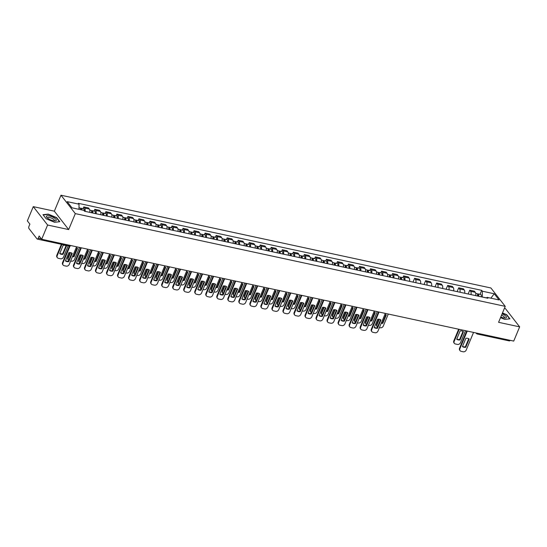 <?xml version="1.0" encoding="UTF-8"?>
<svg xmlns="http://www.w3.org/2000/svg" width="547" height="547" viewBox="0 0 547 547"><rect width="100%" height="100%" fill="white"/><g stroke="black" fill="none" stroke-linecap="round" stroke-linejoin="round"><path stroke-width="0.82" d="M33.278 206.636L47.603 225.022L41.675 239.265L513.722 341.096L519.65 326.86L498.584 322.313L505.23 306.354L490.898 287.975L60.984 195.224L54.344 211.183L33.278 206.636L27.35 220.879L29.887 224.133L28.964 226.349A1.641 0.766 -77.8 0 0 28.943 228.516L37.052 238.923A1.641 0.766 -77.8 0 0 37.299 239.094A1.641 0.766 -77.8 0 0 38.215 238.225L41.408 238.916M519.65 326.86L505.325 308.474L504.43 308.282M47.603 225.022L68.669 229.569L75.315 213.61L505.23 306.354M41.675 239.265L39.145 236.01L38.215 238.225M510.139 340.323A1.641 0.766 102.2 0 1 509.346 340.925L477.326 334.019A1.641 0.766 -77.8 0 0 478.119 333.417M475.705 295.626A3.767 1.764 -77.8 0 0 475.281 292.31L474.406 291.189L469.743 290.183L470.618 291.305A3.767 1.764 102.2 0 1 471.042 294.621M468.157 293.999L469.743 290.183M464.683 293.254A3.767 1.764 -77.8 0 0 464.259 289.931L463.384 288.809L458.714 287.804L459.589 288.925A3.767 1.764 102.2 0 1 460.013 292.242M457.128 291.619L458.714 287.804M453.654 290.874A3.767 1.764 -77.8 0 0 453.231 287.551L452.355 286.43L447.692 285.425L448.561 286.546A3.767 1.764 102.2 0 1 448.991 289.862M446.099 289.24L447.692 285.425M442.626 288.495A3.767 1.764 -77.8 0 0 442.202 285.178L441.326 284.057L436.663 283.045L437.538 284.166A3.767 1.764 102.2 0 1 437.962 287.483M435.077 286.86L436.663 283.045M431.597 286.115A3.767 1.764 -77.8 0 0 431.173 282.799L430.304 281.678L425.634 280.666L426.51 281.787A3.767 1.764 102.2 0 1 426.933 285.11M424.048 284.481L425.634 280.666M420.575 283.736A3.767 1.764 -77.8 0 0 420.151 280.42L419.276 279.298L414.605 278.293L415.481 279.414A3.767 1.764 102.2 0 1 415.905 282.731M413.019 282.108L414.605 278.293M409.546 281.356A3.767 1.764 -77.8 0 0 409.122 278.04L408.247 276.919L403.583 275.914L404.459 277.035A3.767 1.764 102.2 0 1 404.883 280.351M402.859 277.65L403.583 275.914M398.517 278.977A3.767 1.764 -77.8 0 0 398.093 275.661L397.218 274.539L392.555 273.534L393.43 274.656A3.767 1.764 102.2 0 1 393.854 277.972M391.83 275.271L392.555 273.534M387.488 276.597A3.767 1.764 -77.8 0 0 387.064 273.281L386.196 272.16L381.526 271.155L382.401 272.276A3.767 1.764 102.2 0 1 382.825 275.592M380.801 272.898L381.526 271.155M376.466 274.218A3.767 1.764 -77.8 0 0 376.042 270.902L375.167 269.78L370.497 268.775L371.372 269.897A3.767 1.764 102.2 0 1 371.796 273.213M369.772 270.519L370.497 268.775M365.437 271.838A3.767 1.764 -77.8 0 0 365.013 268.522L364.138 267.401L359.475 266.396L360.35 267.517A3.767 1.764 102.2 0 1 360.774 270.833M358.75 268.139L359.475 266.396M354.408 269.459A3.767 1.764 -77.8 0 0 353.984 266.143L353.109 265.022L348.446 264.016L349.321 265.138A3.767 1.764 102.2 0 1 349.745 268.454M347.721 265.76L348.446 264.016M343.379 267.08A3.767 1.764 -77.8 0 0 342.955 263.763L342.087 262.642L337.417 261.637L338.292 262.758A3.767 1.764 102.2 0 1 338.716 266.074M336.692 263.38L337.417 261.637M332.357 264.7A3.767 1.764 -77.8 0 0 331.933 261.384L331.058 260.263L326.395 259.257L327.263 260.379A3.767 1.764 102.2 0 1 327.687 263.695M325.663 261.001L326.395 259.257M321.328 262.328A3.767 1.764 -77.8 0 0 320.904 259.005L320.029 257.883L315.366 256.878L316.241 257.999A3.767 1.764 102.2 0 1 316.665 261.316M314.641 258.622L315.366 256.878M310.299 259.948A3.767 1.764 -77.8 0 0 309.875 256.632L309 255.511L304.337 254.499L305.212 255.62A3.767 1.764 102.2 0 1 305.636 258.936M303.612 256.242L304.337 254.499M299.271 257.569A3.767 1.764 -77.8 0 0 298.847 254.252L297.978 253.131L293.308 252.119L294.183 253.24A3.767 1.764 102.2 0 1 294.607 256.564M292.583 253.863L293.308 252.119M288.248 255.189A3.767 1.764 -77.8 0 0 287.825 251.873L286.949 250.752L282.286 249.74L283.155 250.861A3.767 1.764 102.2 0 1 283.578 254.184M281.561 251.483L282.286 249.74M277.22 252.81A3.767 1.764 -77.8 0 0 276.796 249.494L275.92 248.372L271.257 247.367L272.132 248.488A3.767 1.764 102.2 0 1 272.556 251.805M270.533 249.104L271.257 247.367M266.191 250.43A3.767 1.764 -77.8 0 0 265.767 247.114L264.892 245.993L260.228 244.988L261.104 246.109A3.767 1.764 102.2 0 1 261.528 249.425M259.504 246.724L260.228 244.988M255.169 248.051A3.767 1.764 -77.8 0 0 254.745 244.735L253.87 243.613L249.2 242.608L250.075 243.73A3.767 1.764 102.2 0 1 250.499 247.046M248.475 244.345L249.2 242.608M244.14 245.671A3.767 1.764 -77.8 0 0 243.716 242.355L242.841 241.234L238.177 240.229L239.046 241.35A3.767 1.764 102.2 0 1 239.47 244.666M237.453 241.972L238.177 240.229M233.111 243.292A3.767 1.764 -77.8 0 0 232.687 239.976L231.812 238.854L227.149 237.849L228.024 238.971A3.767 1.764 102.2 0 1 228.448 242.287M226.424 239.593L227.149 237.849M222.082 240.912A3.767 1.764 -77.8 0 0 221.658 237.596L220.783 236.475L216.12 235.47L216.995 236.591A3.767 1.764 102.2 0 1 217.419 239.907M215.395 237.213L216.12 235.47M211.06 238.533A3.767 1.764 -77.8 0 0 210.636 235.217L209.761 234.095L205.091 233.09L205.966 234.212A3.767 1.764 102.2 0 1 206.39 237.528M204.366 234.834L205.091 233.09M200.031 236.154A3.767 1.764 -77.8 0 0 199.607 232.837L198.732 231.716L194.069 230.711L194.937 231.832A3.767 1.764 102.2 0 1 195.368 235.148M193.344 232.454L194.069 230.711M189.002 233.774A3.767 1.764 -77.8 0 0 188.578 230.458L187.703 229.337L183.04 228.331L183.915 229.453A3.767 1.764 102.2 0 1 184.339 232.769M182.315 230.075L183.04 228.331M177.973 231.402A3.767 1.764 -77.8 0 0 177.549 228.078L176.681 226.957L172.011 225.952L172.886 227.073A3.767 1.764 102.2 0 1 173.31 230.39M171.286 227.696L172.011 225.952M166.951 229.022A3.767 1.764 -77.8 0 0 166.527 225.706L165.652 224.585L160.982 223.573L161.857 224.694A3.767 1.764 102.2 0 1 162.281 228.01M160.257 225.316L160.982 223.573M155.922 226.643A3.767 1.764 -77.8 0 0 155.498 223.326L154.623 222.205L149.96 221.193L150.835 222.314A3.767 1.764 102.2 0 1 151.259 225.637M149.235 222.937L149.96 221.193M144.893 224.263A3.767 1.764 -77.8 0 0 144.47 220.947L143.594 219.826L138.931 218.814L139.806 219.935A3.767 1.764 102.2 0 1 140.23 223.258M138.206 220.557L138.931 218.814M133.865 221.884A3.767 1.764 -77.8 0 0 133.441 218.568L132.572 217.446L127.902 216.441L128.777 217.562A3.767 1.764 102.2 0 1 129.201 220.879M127.177 218.178L127.902 216.441M122.843 219.504A3.767 1.764 -77.8 0 0 122.419 216.188L121.543 215.067L116.873 214.062L117.749 215.183A3.767 1.764 102.2 0 1 118.173 218.499M116.149 215.798L116.873 214.062M111.814 217.125A3.767 1.764 -77.8 0 0 111.39 213.809L110.515 212.687L105.851 211.682L106.727 212.804A3.767 1.764 102.2 0 1 107.15 216.12M105.127 213.419L105.851 211.682M100.785 214.745A3.767 1.764 -77.8 0 0 100.361 211.429L99.486 210.308L94.822 209.303L95.698 210.424A3.767 1.764 102.2 0 1 96.122 213.74M94.098 211.046L94.822 209.303M89.756 212.366A3.767 1.764 -77.8 0 0 89.332 209.05L88.464 207.928L83.794 206.923L84.669 208.045A3.767 1.764 102.2 0 1 85.093 211.361M83.069 208.667L83.794 206.923M486.42 297.835L482.269 297.042M482.31 296.953L482.365 291.209L494.242 293.773L499.055 299.947L487.179 297.383L486.297 297.917M482.365 291.209L481.695 290.348L78.358 203.334L79.028 204.195L67.158 201.631L71.972 207.812L83.841 210.369L84.518 211.238L487.856 298.252L487.179 297.383M60.984 195.224L75.315 213.61M500.526 317.643L504.724 319.4L509.948 318.826L506.754 314.723L502.488 312.939M54.344 211.183L68.669 229.569M46.174 218.773L54.591 222.294L59.814 221.713L56.621 217.617L48.204 214.096L42.981 214.677L46.174 218.773L43.179 214.93L48.245 214.369L56.403 217.781L59.493 221.747L54.591 222.287M480.047 294.307L481.695 290.348M79.028 204.195L78.98 209.323M494.242 293.773L490.844 298.177M468.745 338.709L465.367 346.812A5.114 4.205 -37.9 0 1 462.495 346.388M467.254 331.072L459.904 348.726A2.455 2.017 142.1 0 0 460.089 350.695L459.712 350.217A2.455 2.017 -37.9 0 1 459.535 348.248L466.728 330.962M465.743 347.29L469.189 339.003A5.114 4.205 -37.9 0 0 465.873 338.285L462.42 346.572A5.114 4.205 -37.9 0 0 465.743 347.29L465.367 346.812M460.089 350.695A2.455 2.017 142.1 0 0 461.135 351.331L463.179 351.776A2.455 2.017 142.1 0 0 466.194 350.087L473.545 332.432M478.126 296.153L478.14 296.098A0.985 0.458 -77.8 0 0 477.921 294.936A0.985 0.458 -77.8 0 0 477.545 295.148M478.618 296.255A2.044 0.957 -77.8 0 0 478.146 293.896A2.044 0.957 -77.8 0 0 477.449 294.231M481.162 296.809A2.044 0.957 -77.8 0 0 480.69 294.443L478.146 293.896M460.136 330.928L456.69 339.222A5.114 4.205 142.1 0 0 460.013 339.94L463.459 331.646A5.114 4.205 142.1 0 0 460.136 330.928M459.186 329.335L454.174 341.376A2.455 2.017 142.1 0 0 454.359 343.345A2.455 2.017 142.1 0 0 455.398 343.981L457.449 344.419A2.455 2.017 142.1 0 0 460.465 342.73L465.476 330.689M477.415 295.995A2.044 0.957 -77.8 0 0 476.943 293.636L475.719 293.37M463.008 331.359L459.637 339.461L460.013 339.94M456.766 339.031A5.114 4.205 142.1 0 0 459.637 339.461M454.359 343.345L453.983 342.866A2.455 2.017 -37.9 0 1 453.798 340.897L454.174 341.376M458.659 329.219L453.798 340.897M500.785 317.021A5.32 1.716 22.6 0 0 505.045 318.033A5.32 1.716 22.6 0 0 504.519 315.106A5.32 1.716 22.6 0 0 502.105 313.855M504.136 317.978A3.644 1.176 22.6 0 0 504.484 317.691A3.644 1.176 22.6 0 0 503.206 316.063A3.644 1.176 22.6 0 0 501.544 315.202M502.399 313.157L506.536 314.887L509.626 318.853L504.717 319.4M54.385 218A5.32 1.716 22.6 0 0 48.129 215.757A5.32 1.716 22.6 0 0 46.98 217.624A5.32 1.716 22.6 0 0 48.293 218.677A5.32 1.716 22.6 0 0 54.919 220.926A5.32 1.716 22.6 0 0 54.385 218M54.003 220.865A3.644 1.176 22.6 0 0 54.351 220.585A3.644 1.176 22.6 0 0 53.073 218.95A3.644 1.176 22.6 0 0 49.702 217.549A3.644 1.176 22.6 0 0 47.623 217.781A3.644 1.176 22.6 0 0 47.664 218.226M380.527 319.68L377.15 327.783A5.114 4.205 -37.9 0 1 374.278 327.352M379.037 312.043L371.687 329.697A2.455 2.017 142.1 0 0 371.871 331.667L371.502 331.188A2.455 2.017 -37.9 0 1 371.317 329.219L378.51 311.927M377.526 328.262L380.972 319.968A5.114 4.205 -37.9 0 0 377.656 319.257L374.203 327.544A5.114 4.205 -37.9 0 0 377.526 328.262L377.15 327.783M371.871 331.667A2.455 2.017 142.1 0 0 372.917 332.303L374.962 332.74A2.455 2.017 142.1 0 0 377.977 331.051L385.327 313.397M369.498 317.301L366.128 325.403A5.114 4.205 -37.9 0 1 363.256 324.973M368.008 309.664L360.658 327.318A2.455 2.017 142.1 0 0 360.842 329.287L360.473 328.809A2.455 2.017 -37.9 0 1 360.288 326.839L367.488 309.547M366.497 325.882L369.95 317.588A5.114 4.205 -37.9 0 0 366.627 316.877L363.174 325.164A5.114 4.205 -37.9 0 0 366.497 325.882L366.128 325.403M360.842 329.287A2.455 2.017 142.1 0 0 361.888 329.923L363.94 330.367A2.455 2.017 142.1 0 0 366.955 328.672L374.298 311.017M358.47 314.922L355.099 323.024A5.114 4.205 -37.9 0 1 352.227 322.6M356.986 307.284L349.636 324.939A2.455 2.017 142.1 0 0 349.82 326.908L349.444 326.429A2.455 2.017 -37.9 0 1 349.26 324.46L356.459 307.168M355.468 323.503L358.921 315.216A5.114 4.205 -37.9 0 0 355.598 314.498L352.152 322.785A5.114 4.205 -37.9 0 0 355.468 323.503L355.099 323.024M349.82 326.908A2.455 2.017 142.1 0 0 350.859 327.544L352.911 327.988A2.455 2.017 142.1 0 0 355.926 326.299L363.276 308.638M347.441 312.542L344.07 320.645A5.114 4.205 -37.9 0 1 341.198 320.221M345.957 304.905L338.607 322.559A2.455 2.017 142.1 0 0 338.791 324.528L338.415 324.05A2.455 2.017 -37.9 0 1 338.237 322.08L345.43 304.795M344.446 321.123L347.892 312.836A5.114 4.205 -37.9 0 0 344.569 312.118L341.123 320.405A5.114 4.205 -37.9 0 0 344.446 321.123L344.07 320.645M338.791 324.528A2.455 2.017 142.1 0 0 339.831 325.164L341.882 325.609A2.455 2.017 142.1 0 0 344.897 323.92L352.247 306.265M336.419 310.163L333.041 318.265A5.114 4.205 -37.9 0 1 330.169 317.841M334.928 302.525L327.578 320.18A2.455 2.017 142.1 0 0 327.762 322.149L327.393 321.67A2.455 2.017 -37.9 0 1 327.209 319.701L334.402 302.416M333.417 318.744L336.87 310.457A5.114 4.205 -37.9 0 0 333.547 309.739L330.094 318.026A5.114 4.205 -37.9 0 0 333.417 318.744L333.041 318.265M327.762 322.149A2.455 2.017 142.1 0 0 328.809 322.785L330.86 323.229A2.455 2.017 142.1 0 0 333.868 321.54L341.219 303.886M325.39 307.783L322.019 315.886A5.114 4.205 -37.9 0 1 319.147 315.462M323.899 300.146L316.556 317.8A2.455 2.017 142.1 0 0 316.734 319.769L316.364 319.291A2.455 2.017 -37.9 0 1 316.18 317.322L323.38 300.036M322.388 316.364L325.841 308.077A5.114 4.205 -37.9 0 0 322.518 307.359L319.065 315.646A5.114 4.205 -37.9 0 0 322.388 316.364L322.019 315.886M316.734 319.769A2.455 2.017 142.1 0 0 317.78 320.405L319.831 320.85A2.455 2.017 142.1 0 0 322.846 319.161L330.19 301.506M314.361 305.404L310.99 313.506A5.114 4.205 -37.9 0 1 308.118 313.082M312.877 297.766L305.527 315.421A2.455 2.017 142.1 0 0 305.711 317.39L305.335 316.911A2.455 2.017 -37.9 0 1 305.151 314.942L312.351 297.657M311.359 313.985L314.812 305.698A5.114 4.205 -37.9 0 0 311.489 304.98L308.043 313.267A5.114 4.205 -37.9 0 0 311.359 313.985L310.99 313.506M305.711 317.39A2.455 2.017 142.1 0 0 306.751 318.026L308.802 318.47A2.455 2.017 142.1 0 0 311.817 316.781L319.168 299.127M303.332 303.024L299.961 311.127A5.114 4.205 -37.9 0 1 297.089 310.703M301.848 295.387L294.498 313.041A2.455 2.017 142.1 0 0 294.683 315.01L294.307 314.532A2.455 2.017 -37.9 0 1 294.129 312.569L301.322 295.277M300.337 311.605L303.783 303.318A5.114 4.205 -37.9 0 0 300.46 302.6L297.014 310.887A5.114 4.205 -37.9 0 0 300.337 311.605L299.961 311.127M294.683 315.01A2.455 2.017 142.1 0 0 295.729 315.646L297.773 316.091A2.455 2.017 142.1 0 0 300.788 314.402L308.139 296.748M292.31 300.652L288.932 308.747A5.114 4.205 -37.9 0 1 286.06 308.323M290.819 293.007L283.469 310.669A2.455 2.017 142.1 0 0 283.654 312.631L283.284 312.152A2.455 2.017 -37.9 0 1 283.1 310.19L290.293 292.898M289.308 309.226L292.761 300.939A5.114 4.205 -37.9 0 0 289.438 300.221L285.985 308.508A5.114 4.205 -37.9 0 0 289.308 309.226L288.932 308.747M283.654 312.631A2.455 2.017 142.1 0 0 284.7 313.267L286.751 313.711A2.455 2.017 142.1 0 0 289.76 312.022L297.11 294.368M281.281 298.272L277.91 306.368A5.114 4.205 -37.9 0 1 275.038 305.944M279.79 290.635L272.447 308.289A2.455 2.017 142.1 0 0 272.625 310.252L272.256 309.773A2.455 2.017 -37.9 0 1 272.071 307.811L279.271 290.519M278.279 306.846L281.732 298.559A5.114 4.205 -37.9 0 0 278.409 297.841L274.956 306.129A5.114 4.205 -37.9 0 0 278.279 306.846L277.91 306.368M272.625 310.252A2.455 2.017 142.1 0 0 273.671 310.887L275.722 311.332A2.455 2.017 142.1 0 0 278.738 309.643L286.081 291.989M270.252 295.893L266.881 303.988A5.114 4.205 -37.9 0 1 264.01 303.564M268.768 288.255L261.418 305.91A2.455 2.017 142.1 0 0 261.603 307.872L261.227 307.4A2.455 2.017 -37.9 0 1 261.042 305.431L268.242 288.139M267.251 304.467L270.703 296.18A5.114 4.205 -37.9 0 0 267.38 295.462L263.934 303.756A5.114 4.205 -37.9 0 0 267.251 304.467L266.881 303.988M261.603 307.872A2.455 2.017 142.1 0 0 262.642 308.515L264.693 308.952A2.455 2.017 142.1 0 0 267.709 307.264L275.059 289.609M259.223 293.513L255.852 301.616A5.114 4.205 -37.9 0 1 252.981 301.185M257.74 285.876L250.389 303.53A2.455 2.017 142.1 0 0 250.574 305.5L250.198 305.021A2.455 2.017 -37.9 0 1 250.02 303.052L257.213 285.76M256.228 302.088L259.675 293.801A5.114 4.205 -37.9 0 0 256.352 293.083L252.905 301.376A5.114 4.205 -37.9 0 0 256.228 302.088L255.852 301.616M250.574 305.5A2.455 2.017 142.1 0 0 251.62 306.135L253.664 306.573A2.455 2.017 142.1 0 0 256.68 304.884L264.03 287.23M248.201 291.134L244.83 299.236A5.114 4.205 -37.9 0 1 241.959 298.806M246.711 283.496L239.36 301.151A2.455 2.017 142.1 0 0 239.545 303.12L239.176 302.641A2.455 2.017 -37.9 0 1 238.991 300.672L246.184 283.38M245.2 299.715L248.653 291.421A5.114 4.205 -37.9 0 0 245.329 290.71L241.877 298.997A5.114 4.205 -37.9 0 0 245.2 299.715L244.83 299.236M239.545 303.12A2.455 2.017 142.1 0 0 240.591 303.756L242.642 304.194A2.455 2.017 142.1 0 0 245.651 302.505L253.001 284.85M237.172 288.754L233.801 296.857A5.114 4.205 -37.9 0 1 230.93 296.426M235.682 281.117L228.338 298.771A2.455 2.017 142.1 0 0 228.516 300.741L228.147 300.262A2.455 2.017 -37.9 0 1 227.962 298.293L235.162 281.001M234.171 297.336L237.624 289.042A5.114 4.205 -37.9 0 0 234.301 288.331L230.848 296.618A5.114 4.205 -37.9 0 0 234.171 297.336L233.801 296.857M228.516 300.741A2.455 2.017 142.1 0 0 229.562 301.376L231.613 301.814A2.455 2.017 142.1 0 0 234.629 300.125L241.979 282.471M226.143 286.375L222.773 294.477A5.114 4.205 -37.9 0 1 219.901 294.047M224.66 278.738L217.309 296.392A2.455 2.017 142.1 0 0 217.494 298.361L217.118 297.883A2.455 2.017 -37.9 0 1 216.933 295.913L224.133 278.621M223.149 294.956L226.595 286.669A5.114 4.205 -37.9 0 0 223.272 285.951L219.826 294.238A5.114 4.205 -37.9 0 0 223.149 294.956L222.773 294.477M217.494 298.361A2.455 2.017 142.1 0 0 218.533 298.997L220.585 299.441A2.455 2.017 142.1 0 0 223.6 297.753L230.95 280.091M215.121 283.996L211.744 292.098A5.114 4.205 -37.9 0 1 208.872 291.674M213.631 276.358L206.281 294.012A2.455 2.017 142.1 0 0 206.465 295.982L206.089 295.503A2.455 2.017 -37.9 0 1 205.911 293.534L213.104 276.242M212.12 292.577L215.566 284.29A5.114 4.205 -37.9 0 0 212.25 283.572L208.797 291.859A5.114 4.205 -37.9 0 0 212.12 292.577L211.744 292.098M206.465 295.982A2.455 2.017 142.1 0 0 207.511 296.618L209.556 297.062A2.455 2.017 142.1 0 0 212.571 295.373L219.921 277.719M204.093 281.616L200.722 289.719A5.114 4.205 -37.9 0 1 197.85 289.295M202.602 273.979L195.252 291.633A2.455 2.017 142.1 0 0 195.436 293.602L195.067 293.124A2.455 2.017 -37.9 0 1 194.882 291.154L202.082 273.869M201.091 290.197L204.544 281.91A5.114 4.205 -37.9 0 0 201.221 281.192L197.768 289.479A5.114 4.205 -37.9 0 0 201.091 290.197L200.722 289.719M195.436 293.602A2.455 2.017 142.1 0 0 196.482 294.238L198.534 294.683A2.455 2.017 142.1 0 0 201.542 292.994L208.892 275.339M193.064 279.237L189.693 287.339A5.114 4.205 -37.9 0 1 186.821 286.915M191.573 271.599L184.23 289.254A2.455 2.017 142.1 0 0 184.407 291.223L184.038 290.744A2.455 2.017 -37.9 0 1 183.854 288.775L191.053 271.49M190.062 287.818L193.515 279.531A5.114 4.205 -37.9 0 0 190.192 278.813L186.739 287.1A5.114 4.205 -37.9 0 0 190.062 287.818L189.693 287.339M184.407 291.223A2.455 2.017 142.1 0 0 185.454 291.859L187.505 292.303A2.455 2.017 142.1 0 0 190.52 290.614L197.87 272.96M182.035 276.857L178.664 284.96A5.114 4.205 -37.9 0 1 175.792 284.536M180.551 269.22L173.201 286.874A2.455 2.017 142.1 0 0 173.385 288.843L173.009 288.365A2.455 2.017 -37.9 0 1 172.825 286.396L180.025 269.11M179.04 285.438L182.486 277.151A5.114 4.205 -37.9 0 0 179.163 276.433L175.717 284.72A5.114 4.205 -37.9 0 0 179.04 285.438L178.664 284.96M173.385 288.843A2.455 2.017 142.1 0 0 174.425 289.479L176.476 289.924A2.455 2.017 142.1 0 0 179.491 288.235L186.842 270.58M171.013 274.478L167.635 282.58A5.114 4.205 -37.9 0 1 164.763 282.156M169.522 266.84L162.172 284.495A2.455 2.017 142.1 0 0 162.356 286.464L161.98 285.985A2.455 2.017 -37.9 0 1 161.803 284.016L168.996 266.731M168.011 283.059L171.457 274.772A5.114 4.205 -37.9 0 0 168.141 274.054L164.688 282.341A5.114 4.205 -37.9 0 0 168.011 283.059L167.635 282.58M162.356 286.464A2.455 2.017 142.1 0 0 163.403 287.1L165.447 287.544A2.455 2.017 142.1 0 0 168.462 285.855L175.813 268.201M159.984 272.098L156.613 280.201A5.114 4.205 -37.9 0 1 153.741 279.777M158.493 264.461L151.143 282.115A2.455 2.017 142.1 0 0 151.328 284.084L150.958 283.606A2.455 2.017 -37.9 0 1 150.774 281.643L157.974 264.351M156.982 280.679L160.435 272.392A5.114 4.205 -37.9 0 0 157.112 271.674L153.659 279.961A5.114 4.205 -37.9 0 0 156.982 280.679L156.613 280.201M151.328 284.084A2.455 2.017 142.1 0 0 152.374 284.72L154.425 285.165A2.455 2.017 142.1 0 0 157.44 283.476L164.784 265.821M148.955 269.726L145.584 277.821A5.114 4.205 -37.9 0 1 142.712 277.397M147.471 262.088L140.121 279.743A2.455 2.017 142.1 0 0 140.299 281.705L139.929 281.226A2.455 2.017 -37.9 0 1 139.745 279.264L146.945 261.972M145.953 278.3L149.406 270.013A5.114 4.205 -37.9 0 0 146.083 269.295L142.63 277.582A5.114 4.205 -37.9 0 0 145.953 278.3L145.584 277.821M140.299 281.705A2.455 2.017 142.1 0 0 141.345 282.341L143.396 282.785A2.455 2.017 142.1 0 0 146.411 281.096L153.762 263.442M137.926 267.346L134.555 275.442A5.114 4.205 -37.9 0 1 131.683 275.018M136.442 259.709L129.092 277.363A2.455 2.017 142.1 0 0 129.277 279.326L128.901 278.847A2.455 2.017 -37.9 0 1 128.716 276.885L135.916 259.593M134.931 275.92L138.377 267.633A5.114 4.205 -37.9 0 0 135.054 266.915L131.608 275.209A5.114 4.205 -37.9 0 0 134.931 275.92L134.555 275.442M129.277 279.326A2.455 2.017 142.1 0 0 130.316 279.968L132.367 280.406A2.455 2.017 142.1 0 0 135.382 278.717L142.733 261.063M126.904 264.967L123.526 273.069A5.114 4.205 -37.9 0 1 120.655 272.638M125.413 257.329L118.063 274.984A2.455 2.017 142.1 0 0 118.248 276.946L117.879 276.474A2.455 2.017 -37.9 0 1 117.694 274.505L124.887 257.213M123.902 273.541L127.348 265.254A5.114 4.205 -37.9 0 0 124.032 264.536L120.579 272.83A5.114 4.205 -37.9 0 0 123.902 273.541L123.526 273.069M118.248 276.946A2.455 2.017 142.1 0 0 119.294 277.589L121.338 278.026A2.455 2.017 142.1 0 0 124.354 276.338L131.704 258.683M115.875 262.587L112.504 270.69A5.114 4.205 -37.9 0 1 109.632 270.259M114.385 254.95L107.034 272.604A2.455 2.017 142.1 0 0 107.219 274.573L106.85 274.095A2.455 2.017 -37.9 0 1 106.665 272.126L113.865 254.834M112.873 271.162L116.326 262.875A5.114 4.205 -37.9 0 0 113.003 262.157L109.55 270.45A5.114 4.205 -37.9 0 0 112.873 271.162L112.504 270.69M107.219 274.573A2.455 2.017 142.1 0 0 108.265 275.209L110.316 275.647A2.455 2.017 142.1 0 0 113.332 273.958L120.675 256.304M104.846 260.208L101.475 268.31A5.114 4.205 -37.9 0 1 98.604 267.88M103.362 252.57L96.012 270.225A2.455 2.017 142.1 0 0 96.197 272.194L95.821 271.715A2.455 2.017 -37.9 0 1 95.636 269.746L102.836 252.454M101.845 268.789L105.297 260.495A5.114 4.205 -37.9 0 0 101.974 259.784L98.528 268.071A5.114 4.205 -37.9 0 0 101.845 268.789L101.475 268.31M96.197 272.194A2.455 2.017 142.1 0 0 97.236 272.83L99.287 273.268A2.455 2.017 142.1 0 0 102.303 271.579L109.653 253.924M93.817 257.828L90.446 265.931A5.114 4.205 -37.9 0 1 87.575 265.5M92.334 250.191L84.983 267.845A2.455 2.017 142.1 0 0 85.168 269.815L84.792 269.336A2.455 2.017 -37.9 0 1 84.614 267.367L91.807 250.075M90.823 266.41L94.269 258.116A5.114 4.205 -37.9 0 0 90.946 257.405L87.499 265.692A5.114 4.205 -37.9 0 0 90.823 266.41L90.446 265.931M85.168 269.815A2.455 2.017 142.1 0 0 86.207 270.45L88.258 270.895A2.455 2.017 142.1 0 0 91.274 269.199L98.624 251.545M82.795 255.449L79.418 263.551A5.114 4.205 -37.9 0 1 76.546 263.128M81.305 247.812L73.954 265.466A2.455 2.017 142.1 0 0 74.139 267.435L73.77 266.957A2.455 2.017 -37.9 0 1 73.585 264.987L80.778 247.695M79.794 264.03L83.247 255.743A5.114 4.205 -37.9 0 0 79.924 255.025L76.471 263.312A5.114 4.205 -37.9 0 0 79.794 264.03L79.418 263.551M74.139 267.435A2.455 2.017 142.1 0 0 75.185 268.071L77.236 268.515A2.455 2.017 142.1 0 0 80.245 266.827L87.595 249.165M400.937 279.496L400.951 279.442A0.985 0.458 -77.8 0 0 400.732 278.286A0.985 0.458 -77.8 0 0 400.356 278.498M401.43 279.606A2.044 0.957 -77.8 0 0 400.958 277.24A2.044 0.957 -77.8 0 0 400.254 277.575M403.973 280.153A2.044 0.957 -77.8 0 0 403.501 277.794L400.958 277.24M381.211 323.291A5.114 4.205 142.1 0 0 382.818 323.284L386.271 314.997A5.114 4.205 142.1 0 0 384.931 314.354M379.262 319.25L376.986 324.72A2.455 2.017 142.1 0 0 377.17 326.689A2.455 2.017 142.1 0 0 377.478 326.997M379.42 327.585L380.261 327.769A2.455 2.017 142.1 0 0 383.276 326.08L388.288 314.04M400.226 279.346A2.044 0.957 -77.8 0 0 399.754 276.987L398.531 276.72M385.82 314.703L382.449 322.805L382.818 323.284M381.382 322.874A5.114 4.205 142.1 0 0 382.449 322.805M377.17 326.689L376.794 326.21A2.455 2.017 -37.9 0 1 376.609 324.241L376.986 324.72M378.715 319.188L376.609 324.241M389.908 277.117L389.922 277.062A0.985 0.458 -77.8 0 0 389.703 275.907A0.985 0.458 -77.8 0 0 389.327 276.119M390.401 277.226A2.044 0.957 -77.8 0 0 389.929 274.868A2.044 0.957 -77.8 0 0 389.232 275.196M392.944 277.773A2.044 0.957 -77.8 0 0 392.472 275.414L389.929 274.868M370.182 320.911A5.114 4.205 142.1 0 0 371.796 320.904L375.242 312.617A5.114 4.205 142.1 0 0 373.902 311.975M368.234 316.87L365.957 322.34A2.455 2.017 142.1 0 0 366.141 324.309A2.455 2.017 142.1 0 0 366.449 324.617M368.398 325.212L369.232 325.39A2.455 2.017 142.1 0 0 372.247 323.701L377.259 311.66M389.197 276.967A2.044 0.957 -77.8 0 0 388.726 274.608L387.502 274.341M374.791 312.323L371.42 320.426L371.796 320.904M370.36 320.494A5.114 4.205 142.1 0 0 371.42 320.426M366.141 324.309L365.765 323.831A2.455 2.017 -37.9 0 1 365.587 321.868L365.957 322.34M367.687 316.809L365.587 321.868M378.88 274.738L378.9 274.683A0.985 0.458 -77.8 0 0 378.681 273.527A0.985 0.458 -77.8 0 0 378.298 273.739M379.372 274.847A2.044 0.957 -77.8 0 0 378.9 272.488A2.044 0.957 -77.8 0 0 378.203 272.816M381.915 275.394A2.044 0.957 -77.8 0 0 381.45 273.035L378.9 272.488M359.153 318.532A5.114 4.205 142.1 0 0 360.767 318.525L364.22 310.238A5.114 4.205 142.1 0 0 362.88 309.595M357.212 314.491L354.928 319.968A2.455 2.017 142.1 0 0 355.112 321.93A2.455 2.017 142.1 0 0 355.427 322.238M357.369 322.833L358.21 323.01A2.455 2.017 142.1 0 0 361.218 321.321L366.23 309.281M378.168 274.587A2.044 0.957 -77.8 0 0 377.703 272.228L376.473 271.962M363.769 309.951L360.391 318.046L360.767 318.525M359.331 318.115A5.114 4.205 142.1 0 0 360.391 318.046M355.112 321.93L354.743 321.451A2.455 2.017 -37.9 0 1 354.559 319.489L354.928 319.968M356.665 314.429L354.559 319.489M367.857 272.365L367.871 272.31A0.985 0.458 -77.8 0 0 367.652 271.148A0.985 0.458 -77.8 0 0 367.269 271.36M368.343 272.468A2.044 0.957 -77.8 0 0 367.878 270.109A2.044 0.957 -77.8 0 0 367.174 270.437M370.893 273.015A2.044 0.957 -77.8 0 0 370.422 270.656L367.878 270.109M348.131 316.152A5.114 4.205 142.1 0 0 349.738 316.145L353.191 307.858A5.114 4.205 142.1 0 0 351.851 307.216M346.183 312.111L343.906 317.588A2.455 2.017 142.1 0 0 344.084 319.551A2.455 2.017 142.1 0 0 344.398 319.858M346.34 320.453L347.181 320.631A2.455 2.017 142.1 0 0 350.196 318.942L355.208 306.901M367.146 272.208A2.044 0.957 -77.8 0 0 366.675 269.849L365.451 269.582M352.74 307.571L349.369 315.667L349.738 316.145M348.302 315.735A5.114 4.205 142.1 0 0 349.369 315.667M344.084 319.551L343.714 319.072A2.455 2.017 -37.9 0 1 343.53 317.11L343.906 317.588M345.636 312.05L343.53 317.11M356.829 269.986L356.842 269.931A0.985 0.458 -77.8 0 0 356.623 268.768A0.985 0.458 -77.8 0 0 356.247 268.98M357.321 270.088A2.044 0.957 -77.8 0 0 356.849 267.729A2.044 0.957 -77.8 0 0 356.145 268.064M359.864 270.635A2.044 0.957 -77.8 0 0 359.393 268.276L356.849 267.729M337.102 313.773A5.114 4.205 142.1 0 0 338.709 313.766L342.162 305.479A5.114 4.205 142.1 0 0 340.822 304.836M335.154 309.732L332.877 315.209A2.455 2.017 142.1 0 0 333.061 317.171A2.455 2.017 142.1 0 0 333.369 317.479M335.311 318.074L336.152 318.251A2.455 2.017 142.1 0 0 339.167 316.563L344.179 304.522M356.118 269.828A2.044 0.957 -77.8 0 0 355.646 267.469L354.422 267.203M341.711 305.192L338.34 313.287L338.709 313.766M337.28 313.356A5.114 4.205 142.1 0 0 338.34 313.287M333.061 317.171L332.685 316.699A2.455 2.017 -37.9 0 1 332.501 314.73L332.877 315.209M334.607 309.67L332.501 314.73M345.8 267.606L345.813 267.551A0.985 0.458 -77.8 0 0 345.595 266.389A0.985 0.458 -77.8 0 0 345.219 266.601M346.292 267.709A2.044 0.957 -77.8 0 0 345.82 265.35A2.044 0.957 -77.8 0 0 345.123 265.685M348.836 268.256A2.044 0.957 -77.8 0 0 348.364 265.897L345.82 265.35M326.074 311.393A5.114 4.205 142.1 0 0 327.687 311.387L331.133 303.1A5.114 4.205 142.1 0 0 329.793 302.457M324.125 307.352L321.848 312.829A2.455 2.017 142.1 0 0 322.033 314.798A2.455 2.017 142.1 0 0 322.34 315.099M324.289 315.694L325.123 315.872A2.455 2.017 142.1 0 0 328.138 314.183L333.15 302.142M345.089 267.449A2.044 0.957 -77.8 0 0 344.617 265.09L343.393 264.823M330.682 302.812L327.311 310.915L327.687 311.387M326.251 310.976A5.114 4.205 142.1 0 0 327.311 310.915M322.033 314.798L321.657 314.32A2.455 2.017 -37.9 0 1 321.479 312.351L321.848 312.829M323.578 307.291L321.479 312.351M334.771 265.227L334.791 265.172A0.985 0.458 -77.8 0 0 334.573 264.01A0.985 0.458 -77.8 0 0 334.19 264.222M335.263 265.329A2.044 0.957 -77.8 0 0 334.791 262.97A2.044 0.957 -77.8 0 0 334.094 263.305M337.807 265.883A2.044 0.957 -77.8 0 0 337.342 263.517L334.791 262.97M315.051 309.014A5.114 4.205 142.1 0 0 316.658 309.014L320.111 300.72A5.114 4.205 142.1 0 0 318.771 300.077M313.103 304.973L310.819 310.45A2.455 2.017 142.1 0 0 311.004 312.419A2.455 2.017 142.1 0 0 311.318 312.72M313.26 313.315L314.101 313.493A2.455 2.017 142.1 0 0 317.11 311.804L322.128 299.763M334.06 265.069A2.044 0.957 -77.8 0 0 333.595 262.71L332.364 262.444M319.66 300.433L316.289 308.535L316.658 309.014M315.222 308.597A5.114 4.205 142.1 0 0 316.289 308.535M311.004 312.419L310.634 311.94A2.455 2.017 -37.9 0 1 310.45 309.971L310.819 310.45M312.556 304.918L310.45 309.971M323.749 262.847L323.762 262.792A0.985 0.458 -77.8 0 0 323.544 261.63A0.985 0.458 -77.8 0 0 323.161 261.842M324.234 262.95A2.044 0.957 -77.8 0 0 323.769 260.591A2.044 0.957 -77.8 0 0 323.065 260.926M326.785 263.504A2.044 0.957 -77.8 0 0 326.313 261.138L323.769 260.591M304.023 306.635A5.114 4.205 142.1 0 0 305.629 306.635L309.082 298.341A5.114 4.205 142.1 0 0 307.742 297.698M302.074 302.594L299.797 308.07A2.455 2.017 142.1 0 0 299.975 310.04A2.455 2.017 142.1 0 0 300.289 310.347M302.231 310.935L303.072 311.113A2.455 2.017 142.1 0 0 306.088 309.424L311.099 297.383M323.038 262.69A2.044 0.957 -77.8 0 0 322.566 260.331L321.342 260.064M308.631 298.053L305.26 306.156L305.629 306.635M304.194 306.217A5.114 4.205 142.1 0 0 305.26 306.156M299.975 310.04L299.606 309.561A2.455 2.017 -37.9 0 1 299.421 307.592L299.797 308.07M301.527 302.539L299.421 307.592M312.72 260.468L312.734 260.413A0.985 0.458 -77.8 0 0 312.515 259.251A0.985 0.458 -77.8 0 0 312.139 259.463M313.212 260.57A2.044 0.957 -77.8 0 0 312.74 258.211A2.044 0.957 -77.8 0 0 312.036 258.546M315.756 261.124A2.044 0.957 -77.8 0 0 315.284 258.758L312.74 258.211M292.994 304.262A5.114 4.205 142.1 0 0 294.607 304.255L298.053 295.961A5.114 4.205 142.1 0 0 296.713 295.325M291.045 300.214L288.768 305.691A2.455 2.017 142.1 0 0 288.953 307.66A2.455 2.017 142.1 0 0 289.26 307.968M291.202 308.556L292.043 308.74A2.455 2.017 142.1 0 0 295.059 307.045L300.071 295.004M312.009 260.31A2.044 0.957 -77.8 0 0 311.537 257.952L310.313 257.685M297.602 295.674L294.231 303.776L294.607 304.255M293.171 303.838A5.114 4.205 142.1 0 0 294.231 303.776M288.953 307.66L288.577 307.182A2.455 2.017 -37.9 0 1 288.392 305.212L288.768 305.691M290.498 300.159L288.392 305.212M301.691 258.088L301.705 258.034A0.985 0.458 -77.8 0 0 301.486 256.871A0.985 0.458 -77.8 0 0 301.11 257.083M302.183 258.191A2.044 0.957 -77.8 0 0 301.712 255.832A2.044 0.957 -77.8 0 0 301.014 256.167M304.727 258.745A2.044 0.957 -77.8 0 0 304.255 256.379L301.712 255.832M281.965 301.882A5.114 4.205 142.1 0 0 283.578 301.876L287.025 293.589A5.114 4.205 142.1 0 0 285.684 292.946M280.016 297.835L277.739 303.312A2.455 2.017 142.1 0 0 277.924 305.281A2.455 2.017 142.1 0 0 278.232 305.588M280.18 306.176L281.014 306.361A2.455 2.017 142.1 0 0 284.03 304.672L289.042 292.624M300.98 257.938A2.044 0.957 -77.8 0 0 300.508 255.572L299.284 255.312M286.58 293.295L283.202 301.397L283.578 301.876M282.143 301.459A5.114 4.205 142.1 0 0 283.202 301.397M277.924 305.281L277.548 304.802A2.455 2.017 -37.9 0 1 277.37 302.833L277.739 303.312M279.469 297.78L277.37 302.833M290.662 255.709L290.683 255.654A0.985 0.458 -77.8 0 0 290.464 254.492A0.985 0.458 -77.8 0 0 290.081 254.704M291.154 255.818A2.044 0.957 -77.8 0 0 290.683 253.452A2.044 0.957 -77.8 0 0 289.985 253.787M293.698 256.365A2.044 0.957 -77.8 0 0 293.233 254.006L290.683 253.452M270.943 299.503A5.114 4.205 142.1 0 0 272.55 299.496L276.003 291.209A5.114 4.205 142.1 0 0 274.662 290.566M268.994 295.455L266.71 300.932A2.455 2.017 142.1 0 0 266.895 302.901A2.455 2.017 142.1 0 0 267.209 303.209M269.151 303.797L269.992 303.982A2.455 2.017 142.1 0 0 273.001 302.293L278.02 290.252M289.951 255.558A2.044 0.957 -77.8 0 0 289.486 253.193L288.262 252.933M275.551 290.915L272.18 299.018L272.55 299.496M271.114 299.079A5.114 4.205 142.1 0 0 272.18 299.018M266.895 302.901L266.526 302.423A2.455 2.017 -37.9 0 1 266.341 300.453L266.71 300.932M268.447 295.401L266.341 300.453M279.64 253.329L279.654 253.275A0.985 0.458 -77.8 0 0 279.435 252.112A0.985 0.458 -77.8 0 0 279.052 252.331M280.126 253.439A2.044 0.957 -77.8 0 0 279.661 251.073A2.044 0.957 -77.8 0 0 278.956 251.408M282.676 253.986A2.044 0.957 -77.8 0 0 282.204 251.627L279.661 251.073M259.914 297.124A5.114 4.205 142.1 0 0 261.521 297.117L264.974 288.83A5.114 4.205 142.1 0 0 263.633 288.187M257.965 293.083L255.688 298.553A2.455 2.017 142.1 0 0 255.866 300.522A2.455 2.017 142.1 0 0 256.181 300.829M258.122 301.418L258.963 301.602A2.455 2.017 142.1 0 0 261.979 299.913L266.991 287.872M278.929 253.179A2.044 0.957 -77.8 0 0 278.457 250.813L277.233 250.553M264.522 288.536L261.151 296.638L261.521 297.117M260.085 296.706A5.114 4.205 142.1 0 0 261.151 296.638M255.866 300.522L255.497 300.043A2.455 2.017 -37.9 0 1 255.312 298.074L255.688 298.553M257.418 293.021L255.312 298.074M268.611 250.95L268.625 250.895A0.985 0.458 -77.8 0 0 268.406 249.74A0.985 0.458 -77.8 0 0 268.03 249.952M269.103 251.059A2.044 0.957 -77.8 0 0 268.632 248.694A2.044 0.957 -77.8 0 0 267.927 249.029M271.647 251.606A2.044 0.957 -77.8 0 0 271.175 249.247L268.632 248.694M248.885 294.744A5.114 4.205 142.1 0 0 250.499 294.737L253.945 286.45A5.114 4.205 142.1 0 0 252.605 285.808M246.936 290.703L244.659 296.173A2.455 2.017 142.1 0 0 244.844 298.142A2.455 2.017 142.1 0 0 245.152 298.45M247.094 299.038L247.935 299.223A2.455 2.017 142.1 0 0 250.95 297.534L255.962 285.493M267.9 250.799A2.044 0.957 -77.8 0 0 267.428 248.434L266.204 248.174M253.493 286.156L250.123 294.259L250.499 294.737M249.063 294.327A5.114 4.205 142.1 0 0 250.123 294.259M244.844 298.142L244.468 297.664A2.455 2.017 -37.9 0 1 244.283 295.695L244.659 296.173M246.389 290.642L244.283 295.695M257.582 248.57L257.596 248.516A0.985 0.458 -77.8 0 0 257.377 247.36A0.985 0.458 -77.8 0 0 257.001 247.572M258.075 248.68A2.044 0.957 -77.8 0 0 257.603 246.314A2.044 0.957 -77.8 0 0 256.905 246.649M260.618 249.227A2.044 0.957 -77.8 0 0 260.146 246.868L257.603 246.314M237.856 292.365A5.114 4.205 142.1 0 0 239.47 292.358L242.916 284.071A5.114 4.205 142.1 0 0 241.576 283.428M235.907 288.324L233.631 293.794A2.455 2.017 142.1 0 0 233.815 295.763A2.455 2.017 142.1 0 0 234.13 296.071M236.072 296.659L236.906 296.843A2.455 2.017 142.1 0 0 239.921 295.154L244.933 283.114M256.871 248.42A2.044 0.957 -77.8 0 0 256.406 246.061L255.175 245.794M242.471 283.777L239.094 291.879L239.47 292.358M238.034 291.948A5.114 4.205 142.1 0 0 239.094 291.879M233.815 295.763L233.439 295.284A2.455 2.017 -37.9 0 1 233.261 293.315L233.631 293.794M235.36 288.262L233.261 293.315M246.553 246.191L246.574 246.136A0.985 0.458 -77.8 0 0 246.355 244.981A0.985 0.458 -77.8 0 0 245.972 245.193M247.046 246.3A2.044 0.957 -77.8 0 0 246.581 243.941A2.044 0.957 -77.8 0 0 245.876 244.27M249.589 246.847A2.044 0.957 -77.8 0 0 249.124 244.488L246.581 243.941M226.834 289.985A5.114 4.205 142.1 0 0 228.441 289.978L231.894 281.691A5.114 4.205 142.1 0 0 230.554 281.049M224.885 285.944L222.602 291.414A2.455 2.017 142.1 0 0 222.786 293.383A2.455 2.017 142.1 0 0 223.101 293.691M225.043 294.286L225.884 294.464A2.455 2.017 142.1 0 0 228.899 292.775L233.911 280.734M245.849 246.041A2.044 0.957 -77.8 0 0 245.377 243.682L244.153 243.415M231.443 281.397L228.072 289.5L228.441 289.978M227.005 289.568A5.114 4.205 142.1 0 0 228.072 289.5M222.786 293.383L222.417 292.905A2.455 2.017 -37.9 0 1 222.232 290.942L222.602 291.414M224.338 285.883L222.232 290.942M235.531 243.812L235.545 243.757A0.985 0.458 -77.8 0 0 235.326 242.601A0.985 0.458 -77.8 0 0 234.943 242.813M236.024 243.921A2.044 0.957 -77.8 0 0 235.552 241.562A2.044 0.957 -77.8 0 0 234.848 241.89M238.567 244.468A2.044 0.957 -77.8 0 0 238.095 242.109L235.552 241.562M215.805 287.606A5.114 4.205 142.1 0 0 217.412 287.599L220.865 279.312A5.114 4.205 142.1 0 0 219.525 278.669M213.856 283.565L211.58 289.042A2.455 2.017 142.1 0 0 211.757 291.004A2.455 2.017 142.1 0 0 212.072 291.312M214.014 291.907L214.855 292.084A2.455 2.017 142.1 0 0 217.87 290.395L222.882 278.355M234.82 243.661A2.044 0.957 -77.8 0 0 234.348 241.302L233.125 241.036M220.414 279.025L217.043 287.12L217.412 287.599M215.976 287.189A5.114 4.205 142.1 0 0 217.043 287.12M211.757 291.004L211.388 290.525A2.455 2.017 -37.9 0 1 211.204 288.563L211.58 289.042M213.309 283.503L211.204 288.563M224.502 241.439L224.516 241.384A0.985 0.458 -77.8 0 0 224.297 240.222A0.985 0.458 -77.8 0 0 223.921 240.434M224.995 241.542A2.044 0.957 -77.8 0 0 224.523 239.183A2.044 0.957 -77.8 0 0 223.826 239.518M227.538 242.089A2.044 0.957 -77.8 0 0 227.067 239.73L224.523 239.183M204.776 285.226A5.114 4.205 142.1 0 0 206.39 285.219L209.836 276.932A5.114 4.205 142.1 0 0 208.496 276.29M202.828 281.185L200.551 286.662A2.455 2.017 142.1 0 0 200.735 288.625A2.455 2.017 142.1 0 0 201.043 288.932M202.992 289.527L203.826 289.705A2.455 2.017 142.1 0 0 206.841 288.016L211.853 275.975M223.791 241.282A2.044 0.957 -77.8 0 0 223.32 238.923L222.096 238.656M209.385 276.645L206.014 284.741L206.39 285.219M204.954 284.809A5.114 4.205 142.1 0 0 206.014 284.741M200.735 288.625L200.359 288.146A2.455 2.017 -37.9 0 1 200.175 286.184L200.551 286.662M202.281 281.124L200.175 286.184M213.474 239.06L213.487 239.005A0.985 0.458 -77.8 0 0 213.268 237.842A0.985 0.458 -77.8 0 0 212.892 238.054M213.966 239.162A2.044 0.957 -77.8 0 0 213.494 236.803A2.044 0.957 -77.8 0 0 212.797 237.138M216.509 239.709A2.044 0.957 -77.8 0 0 216.038 237.35L213.494 236.803M193.747 282.847A5.114 4.205 142.1 0 0 195.361 282.84L198.807 274.553A5.114 4.205 142.1 0 0 197.467 273.91M191.806 278.806L189.522 284.283A2.455 2.017 142.1 0 0 189.706 286.245A2.455 2.017 142.1 0 0 190.021 286.553M191.963 287.148L192.797 287.325A2.455 2.017 142.1 0 0 195.812 285.637L200.824 273.596M212.762 238.902A2.044 0.957 -77.8 0 0 212.298 236.543L211.067 236.277M198.363 274.266L194.985 282.361L195.361 282.84M193.925 282.43A5.114 4.205 142.1 0 0 194.985 282.361M189.706 286.245L189.337 285.773A2.455 2.017 -37.9 0 1 189.153 283.804L189.522 284.283M191.259 278.744L189.153 283.804M202.452 236.68L202.465 236.625A0.985 0.458 -77.8 0 0 202.246 235.463A0.985 0.458 -77.8 0 0 201.864 235.675M202.937 236.783A2.044 0.957 -77.8 0 0 202.472 234.424A2.044 0.957 -77.8 0 0 201.768 234.759M205.481 237.33A2.044 0.957 -77.8 0 0 205.016 234.971L202.472 234.424M182.725 280.467A5.114 4.205 142.1 0 0 184.332 280.461L187.785 272.174A5.114 4.205 142.1 0 0 186.445 271.531M180.777 276.426L178.493 281.903A2.455 2.017 142.1 0 0 178.678 283.872A2.455 2.017 142.1 0 0 178.992 284.173M180.934 284.768L181.775 284.946A2.455 2.017 142.1 0 0 184.79 283.257L189.802 271.216M201.74 236.523A2.044 0.957 -77.8 0 0 201.269 234.164L200.045 233.897M187.334 271.886L183.963 279.989L184.332 280.461M182.896 280.05A5.114 4.205 142.1 0 0 183.963 279.989M178.678 283.872L178.308 283.394A2.455 2.017 -37.9 0 1 178.124 281.425L178.493 281.903M180.23 276.372L178.124 281.425M191.423 234.301L191.436 234.246A0.985 0.458 -77.8 0 0 191.218 233.084A0.985 0.458 -77.8 0 0 190.841 233.295M191.915 234.403A2.044 0.957 -77.8 0 0 191.443 232.044A2.044 0.957 -77.8 0 0 190.739 232.379M194.458 234.957A2.044 0.957 -77.8 0 0 193.987 232.591L191.443 232.044M171.696 278.088A5.114 4.205 142.1 0 0 173.303 278.088L176.756 269.794A5.114 4.205 142.1 0 0 175.416 269.151M169.748 274.047L167.471 279.524A2.455 2.017 142.1 0 0 167.655 281.493A2.455 2.017 142.1 0 0 167.963 281.794M169.905 282.389L170.746 282.567A2.455 2.017 142.1 0 0 173.761 280.878L178.773 268.837M190.712 234.143A2.044 0.957 -77.8 0 0 190.24 231.784L189.016 231.518M176.305 269.507L172.934 277.609L173.303 278.088M171.867 277.671A5.114 4.205 142.1 0 0 172.934 277.609M167.655 281.493L167.279 281.014A2.455 2.017 -37.9 0 1 167.095 279.045L167.471 279.524M169.201 273.992L167.095 279.045M180.394 231.921L180.407 231.866A0.985 0.458 -77.8 0 0 180.189 230.704A0.985 0.458 -77.8 0 0 179.813 230.916M180.886 232.024A2.044 0.957 -77.8 0 0 180.414 229.665A2.044 0.957 -77.8 0 0 179.717 230M183.43 232.578A2.044 0.957 -77.8 0 0 182.958 230.212L180.414 229.665M160.668 275.715A5.114 4.205 142.1 0 0 162.281 275.709L165.727 267.415A5.114 4.205 142.1 0 0 164.387 266.772M158.719 271.668L156.442 277.144A2.455 2.017 142.1 0 0 156.627 279.114A2.455 2.017 142.1 0 0 156.934 279.421M158.883 280.009L159.717 280.187A2.455 2.017 142.1 0 0 162.732 278.498L167.744 266.457M179.683 231.764A2.044 0.957 -77.8 0 0 179.211 229.405L177.987 229.138M165.276 267.127L161.905 275.23L162.281 275.709M160.845 275.291A5.114 4.205 142.1 0 0 161.905 275.23M156.627 279.114L156.251 278.635A2.455 2.017 -37.9 0 1 156.073 276.666L156.442 277.144M158.172 271.613L156.073 276.666M169.365 229.542L169.379 229.487A0.985 0.458 -77.8 0 0 169.167 228.325A0.985 0.458 -77.8 0 0 168.784 228.537M169.857 229.644A2.044 0.957 -77.8 0 0 169.385 227.285A2.044 0.957 -77.8 0 0 168.688 227.62M172.401 230.198A2.044 0.957 -77.8 0 0 171.936 227.832L169.385 227.285M149.639 273.336A5.114 4.205 142.1 0 0 151.252 273.329L154.705 265.042A5.114 4.205 142.1 0 0 153.365 264.399M147.697 269.288L145.413 274.765A2.455 2.017 142.1 0 0 145.598 276.734A2.455 2.017 142.1 0 0 145.912 277.042M147.854 277.63L148.695 277.814A2.455 2.017 142.1 0 0 151.704 276.126L156.715 264.078M168.654 229.391A2.044 0.957 -77.8 0 0 168.189 227.026L166.958 226.766M154.254 264.748L150.876 272.85L151.252 273.329M149.816 272.912A5.114 4.205 142.1 0 0 150.876 272.85M145.598 276.734L145.228 276.256A2.455 2.017 -37.9 0 1 145.044 274.286L145.413 274.765M147.15 269.233L145.044 274.286M158.343 227.162L158.356 227.108A0.985 0.458 -77.8 0 0 158.138 225.945A0.985 0.458 -77.8 0 0 157.755 226.157M158.828 227.272A2.044 0.957 -77.8 0 0 158.363 224.906A2.044 0.957 -77.8 0 0 157.659 225.241M161.379 227.819A2.044 0.957 -77.8 0 0 160.907 225.453L158.363 224.906M138.617 270.956A5.114 4.205 142.1 0 0 140.223 270.95L143.676 262.663A5.114 4.205 142.1 0 0 142.336 262.02M136.668 266.909L134.391 272.385A2.455 2.017 142.1 0 0 134.569 274.355A2.455 2.017 142.1 0 0 134.883 274.662M136.825 275.25L137.666 275.435A2.455 2.017 142.1 0 0 140.682 273.746L145.693 261.698M157.632 227.012A2.044 0.957 -77.8 0 0 157.16 224.646L155.936 224.386M143.225 262.369L139.854 270.471L140.223 270.95M138.788 270.533A5.114 4.205 142.1 0 0 139.854 270.471M134.569 274.355L134.2 273.876A2.455 2.017 -37.9 0 1 134.015 271.907L134.391 272.385M136.121 266.854L134.015 271.907M147.314 224.783L147.328 224.728A0.985 0.458 -77.8 0 0 147.109 223.566A0.985 0.458 -77.8 0 0 146.733 223.785M147.806 224.892A2.044 0.957 -77.8 0 0 147.334 222.526A2.044 0.957 -77.8 0 0 146.63 222.861M150.35 225.439A2.044 0.957 -77.8 0 0 149.878 223.08L147.334 222.526M127.588 268.577A5.114 4.205 142.1 0 0 129.195 268.57L132.648 260.283A5.114 4.205 142.1 0 0 131.307 259.64M125.639 264.536L123.362 270.006A2.455 2.017 142.1 0 0 123.547 271.975A2.455 2.017 142.1 0 0 123.854 272.283M125.796 272.871L126.637 273.056A2.455 2.017 142.1 0 0 129.653 271.367L134.665 259.326M146.603 224.632A2.044 0.957 -77.8 0 0 146.131 222.267L144.907 222.007M132.196 259.989L128.825 268.092L129.195 268.57M127.759 268.153A5.114 4.205 142.1 0 0 128.825 268.092M123.547 271.975L123.171 271.497A2.455 2.017 -37.9 0 1 122.986 269.527L123.362 270.006M125.092 264.474L122.986 269.527M136.285 222.403L136.299 222.349A0.985 0.458 -77.8 0 0 136.08 221.193A0.985 0.458 -77.8 0 0 135.704 221.405M136.777 222.513A2.044 0.957 -77.8 0 0 136.306 220.147A2.044 0.957 -77.8 0 0 135.608 220.482M139.321 223.06A2.044 0.957 -77.8 0 0 138.849 220.701L136.306 220.147M116.559 266.198A5.114 4.205 142.1 0 0 118.173 266.191L121.619 257.904A5.114 4.205 142.1 0 0 120.278 257.261M114.61 262.157L112.333 267.627A2.455 2.017 142.1 0 0 112.518 269.596A2.455 2.017 142.1 0 0 112.826 269.903M114.774 270.492L115.608 270.676A2.455 2.017 142.1 0 0 118.624 268.987L123.636 256.946M135.574 222.253A2.044 0.957 -77.8 0 0 135.102 219.887L133.878 219.627M121.167 257.61L117.796 265.712L118.173 266.191M116.737 265.78A5.114 4.205 142.1 0 0 117.796 265.712M112.518 269.596L112.142 269.117A2.455 2.017 -37.9 0 1 111.964 267.148L112.333 267.627M114.063 262.095L111.964 267.148M125.256 220.024L125.277 219.969A0.985 0.458 -77.8 0 0 125.058 218.814A0.985 0.458 -77.8 0 0 124.675 219.026M125.748 220.133A2.044 0.957 -77.8 0 0 125.277 217.768A2.044 0.957 -77.8 0 0 124.579 218.103M128.292 220.68A2.044 0.957 -77.8 0 0 127.827 218.321L125.277 217.768M105.53 263.818A5.114 4.205 142.1 0 0 107.144 263.811L110.597 255.524A5.114 4.205 142.1 0 0 109.256 254.881M103.588 259.777L101.304 265.247A2.455 2.017 142.1 0 0 101.489 267.216A2.455 2.017 142.1 0 0 101.804 267.524M103.745 268.112L104.586 268.297A2.455 2.017 142.1 0 0 107.595 266.608L112.607 254.567M124.545 219.873A2.044 0.957 -77.8 0 0 124.08 217.508L122.849 217.248M110.145 255.23L106.768 263.333L107.144 263.811M105.708 263.401A5.114 4.205 142.1 0 0 106.768 263.333M101.489 267.216L101.12 266.738A2.455 2.017 -37.9 0 1 100.935 264.769L101.304 265.247M103.041 259.716L100.935 264.769M114.234 217.644L114.248 217.59A0.985 0.458 -77.8 0 0 114.029 216.434A0.985 0.458 -77.8 0 0 113.646 216.646M114.72 217.754A2.044 0.957 -77.8 0 0 114.255 215.388A2.044 0.957 -77.8 0 0 113.55 215.723M117.27 218.301A2.044 0.957 -77.8 0 0 116.798 215.942L114.255 215.388M94.508 261.439A5.114 4.205 142.1 0 0 96.115 261.432L99.568 253.145A5.114 4.205 142.1 0 0 98.228 252.502M92.559 257.398L90.282 262.868A2.455 2.017 142.1 0 0 90.46 264.837A2.455 2.017 142.1 0 0 90.775 265.145M92.716 265.733L93.558 265.917A2.455 2.017 142.1 0 0 96.573 264.228L101.585 252.188M113.523 217.494A2.044 0.957 -77.8 0 0 113.051 215.135L111.827 214.868M99.116 252.851L95.746 260.953L96.115 261.432M94.679 261.022A5.114 4.205 142.1 0 0 95.746 260.953M90.46 264.837L90.091 264.358A2.455 2.017 -37.9 0 1 89.906 262.396L90.282 262.868M92.012 257.336L89.906 262.396M103.205 215.265L103.219 215.21A0.985 0.458 -77.8 0 0 103 214.055A0.985 0.458 -77.8 0 0 102.624 214.267M103.698 215.374A2.044 0.957 -77.8 0 0 103.226 213.015A2.044 0.957 -77.8 0 0 102.521 213.344M106.241 215.921A2.044 0.957 -77.8 0 0 105.769 213.562L103.226 213.015M83.479 259.059A5.114 4.205 142.1 0 0 85.086 259.052L88.539 250.765A5.114 4.205 142.1 0 0 87.199 250.123M81.53 255.018L79.253 260.488A2.455 2.017 142.1 0 0 79.438 262.457A2.455 2.017 142.1 0 0 79.746 262.765M81.688 263.36L82.529 263.538A2.455 2.017 142.1 0 0 85.544 261.849L90.556 249.808M102.494 215.115A2.044 0.957 -77.8 0 0 102.022 212.756L100.798 212.489M88.088 250.471L84.717 258.574L85.086 259.052M83.657 258.642A5.114 4.205 142.1 0 0 84.717 258.574M79.438 262.457L79.062 261.979A2.455 2.017 -37.9 0 1 78.877 260.016L79.253 260.488M80.983 254.957L78.877 260.016M92.176 212.892L92.19 212.831A0.985 0.458 -77.8 0 0 91.971 211.675A0.985 0.458 -77.8 0 0 91.595 211.887M92.669 212.995A2.044 0.957 -77.8 0 0 92.197 210.636A2.044 0.957 -77.8 0 0 91.499 210.964M95.212 213.542A2.044 0.957 -77.8 0 0 94.74 211.183L92.197 210.636M72.45 256.68A5.114 4.205 142.1 0 0 74.064 256.673L77.51 248.386A5.114 4.205 142.1 0 0 76.17 247.743M70.501 252.639L68.225 258.116A2.455 2.017 142.1 0 0 68.409 260.078A2.455 2.017 142.1 0 0 68.717 260.386M70.666 260.981L71.5 261.158A2.455 2.017 142.1 0 0 74.515 259.469L79.527 247.429M91.465 212.735A2.044 0.957 -77.8 0 0 90.993 210.376L89.77 210.11M77.059 248.099L73.688 256.194L74.064 256.673M72.628 256.263A5.114 4.205 142.1 0 0 73.688 256.194M68.409 260.078L68.033 259.599A2.455 2.017 -37.9 0 1 67.855 257.637L68.225 258.116M69.954 252.577L67.855 257.637M71.766 253.07L68.396 261.172A5.114 4.205 -37.9 0 1 65.524 260.748M70.043 245.993L62.932 263.086A2.455 2.017 142.1 0 0 63.11 265.056L62.741 264.577A2.455 2.017 -37.9 0 1 62.556 262.608L69.462 246.027M68.765 261.651L72.218 253.364A5.114 4.205 -37.9 0 0 68.895 252.646L65.442 260.933A5.114 4.205 -37.9 0 0 68.765 261.651L68.396 261.172M63.11 265.056A2.455 2.017 142.1 0 0 64.156 265.692L66.208 266.136A2.455 2.017 142.1 0 0 69.223 264.447L76.566 246.793M81.229 209.809A0.985 0.458 -77.8 0 0 80.949 209.296A0.985 0.458 -77.8 0 0 80.566 209.508M81.756 209.925A2.044 0.957 -77.8 0 0 81.168 208.257A2.044 0.957 -77.8 0 0 80.471 208.592M84.245 210.889A2.044 0.957 -77.8 0 0 83.718 208.804L81.168 208.257M63.165 245.288L59.712 253.582A5.114 4.205 142.1 0 0 63.035 254.293L66.488 246.006A5.114 4.205 142.1 0 0 63.165 245.288M61.914 244.4L57.196 255.736A2.455 2.017 142.1 0 0 57.38 257.699A2.455 2.017 142.1 0 0 58.426 258.341L60.478 258.779A2.455 2.017 142.1 0 0 63.486 257.09L68.204 245.76M80.559 209.665A2.044 0.957 -77.8 0 0 79.971 207.997L78.994 207.785M66.037 245.719L62.666 253.815L63.035 254.293M59.794 253.391A5.114 4.205 142.1 0 0 62.666 253.815M57.38 257.699L57.011 257.227A2.455 2.017 -37.9 0 1 56.826 255.258L57.196 255.736M61.387 244.29L56.826 255.258M95.698 210.424L100.361 211.429M106.727 212.804L111.39 213.809M117.749 215.183L122.419 216.188M128.777 217.562L133.441 218.568M139.806 219.935L144.47 220.947M150.835 222.314L155.498 223.326M161.857 224.694L166.527 225.706M172.886 227.073L177.549 228.078M183.915 229.453L188.578 230.458M194.937 231.832L199.607 232.837M205.966 234.212L210.636 235.217M216.995 236.591L221.658 237.596M228.024 238.971L232.687 239.976M239.046 241.35L243.716 242.355M250.075 243.73L254.745 244.735M261.104 246.109L265.767 247.114M272.132 248.488L276.796 249.494M283.155 250.861L287.825 251.873M294.183 253.24L298.847 254.252M305.212 255.62L309.875 256.632M316.241 257.999L320.904 259.005M327.263 260.379L331.933 261.384M338.292 262.758L342.955 263.763M349.321 265.138L353.984 266.143M360.35 267.517L365.013 268.522M371.372 269.897L376.042 270.902M382.401 272.276L387.064 273.281M393.43 274.656L398.093 275.661M404.459 277.035L409.122 278.04M415.481 279.414L420.151 280.42M426.51 281.787L431.173 282.799M437.538 284.166L442.202 285.178M448.561 286.546L453.231 287.551M459.589 288.925L464.259 289.931M470.618 291.305L475.281 292.31M84.669 208.045L89.332 209.05M70.83 245.548A1.641 1.641 0 0 1 69.319 246A1.641 0.766 -77.8 0 0 70.112 245.398M476.02 332.966L476.375 333.424A1.641 1.347 -37.9 0 0 477.073 333.848A1.641 0.766 -77.8 0 0 477.326 334.019A1.641 1.641 0 0 1 476.375 333.424A1.641 1.347 -37.9 0 1 476.17 333M459.904 348.726L459.535 348.248M477.51 295.483L478.208 295.633M371.687 329.697L371.317 329.219M360.658 327.318L360.288 326.839M349.636 324.939L349.26 324.46M338.607 322.559L338.237 322.08M327.578 320.18L327.209 319.701M316.556 317.8L316.18 317.322M305.527 315.421L305.151 314.942M294.498 313.041L294.129 312.569M283.469 310.669L283.1 310.19M272.447 308.289L272.071 307.811M261.418 305.91L261.042 305.431M250.389 303.53L250.02 303.052M239.36 301.151L238.991 300.672M228.338 298.771L227.962 298.293M217.309 296.392L216.933 295.913M206.281 294.012L205.911 293.534M195.252 291.633L194.882 291.154M184.23 289.254L183.854 288.775M173.201 286.874L172.825 286.396M162.172 284.495L161.803 284.016M151.143 282.115L150.774 281.643M140.121 279.743L139.745 279.264M129.092 277.363L128.716 276.885M118.063 274.984L117.694 274.505M107.034 272.604L106.665 272.126M96.012 270.225L95.636 269.746M84.983 267.845L84.614 267.367M73.954 265.466L73.585 264.987M400.322 278.833L401.019 278.984M389.293 276.454L389.99 276.604M378.271 274.074L378.968 274.225M367.242 271.695L367.94 271.845M356.213 269.315L356.911 269.466M345.191 266.936L345.882 267.086M334.162 264.563L334.86 264.714M323.133 262.184L323.831 262.334M312.105 259.804L312.802 259.955M301.082 257.425L301.773 257.575M290.054 255.046L290.751 255.196M279.025 252.666L279.722 252.817M267.996 250.287L268.693 250.437M256.974 247.907L257.671 248.058M245.945 245.528L246.642 245.678M234.916 243.148L235.613 243.299M223.887 240.769L224.585 240.919M212.865 238.389L213.562 238.54M201.836 236.01L202.534 236.16M190.807 233.637L191.505 233.788M179.778 231.258L180.476 231.408M168.756 228.878L169.454 229.029M157.727 226.499L158.425 226.649M146.699 224.12L147.396 224.27M135.67 221.74L136.367 221.891M124.648 219.361L125.345 219.511M113.619 216.981L114.316 217.132M102.59 214.602L103.287 214.752M91.568 212.222L92.258 212.373M62.932 263.086L62.556 262.608M69.319 246L37.299 239.094"/></g></svg>
